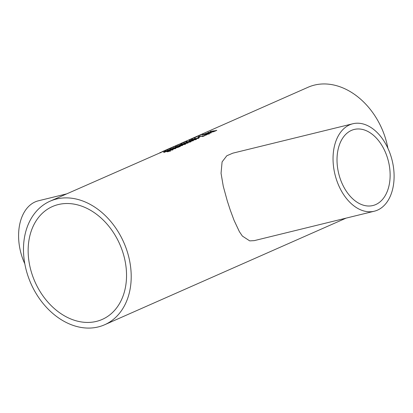 <?xml version="1.0" encoding="UTF-8"?>
<svg xmlns="http://www.w3.org/2000/svg" width="413" height="413" viewBox="0 0 413 413"><rect width="100%" height="100%" fill="white"/><g stroke="black" fill="none" stroke-linecap="round" stroke-linejoin="round"><path stroke-width="0.62" d="M210.501 131.386A67.541 50.778 66.2 0 1 215.441 130.73L216.211 130.389A67.541 50.778 66.2 0 1 216.784 130.353L214.662 131.293A67.541 50.778 -113.8 0 0 214.089 131.329L214.879 130.978A67.541 50.778 -113.8 0 0 211.188 131.406L210.398 131.757A67.541 50.778 -113.8 0 0 209.902 131.84L210.501 131.386L210.594 131.67M209.902 131.84L210.047 131.582M161.757 151.87L162.077 151.731A67.541 50.778 66.2 0 1 162.201 151.674A67.541 50.778 66.2 0 1 162.872 151.385L166.336 150.156L163.842 151.266A67.541 50.778 -113.8 0 0 162.98 151.54L50.061 201.193A67.541 50.778 -113.8 0 0 30.892 283.488A67.541 50.778 -113.8 0 0 104.628 324.763A67.541 50.778 -113.8 0 0 125.5 246.602A67.541 50.778 -113.8 0 0 56.442 199.025A67.541 50.778 -113.8 0 0 50.061 201.193M159.893 152.691L160.636 152.366L160.776 152.795M163.14 151.256L163.311 151.184A67.541 50.778 66.2 0 1 163.502 151.101A67.541 50.778 66.2 0 1 164.389 150.719L165.401 150.275A67.541 50.778 66.2 0 1 165.928 150.058L164.916 150.508A67.541 50.778 66.2 0 1 166.744 149.842L168.628 149.114A67.541 50.778 66.2 0 1 169.216 148.933L166.496 149.981A67.541 50.778 -113.8 0 0 164.369 150.75L163.997 150.915A67.541 50.778 -113.8 0 0 163.471 151.127L163.842 150.972M163.842 150.962A67.541 50.778 -113.8 0 0 162.949 151.344L162.201 151.674M169.34 148.613L167.12 149.542L169.351 148.649M167.471 149.372L167.136 149.594M168.112 149.201L171.23 147.921A67.541 50.778 66.2 0 1 171.942 147.699L166.697 149.749L170.017 148.329A67.541 50.778 66.2 0 1 170.368 148.2L168.127 149.248M176.191 145.495L179.113 144.245A67.541 50.778 66.2 0 1 179.443 144.122L182.995 142.857L180.935 143.755M175.324 145.882L181.002 143.688M171.488 147.575A67.541 50.778 66.2 0 1 171.767 147.451L174.647 146.176M177.383 145.04L180.347 143.884L177.456 145.108M180.053 144.163L180.347 143.884M176.258 145.49L177.208 145.071L176.263 145.505M172.484 147.224L170.264 148.153L172.495 147.26M170.615 147.983L170.28 148.205M171.256 147.813L174.374 146.532A67.541 50.778 66.2 0 1 175.091 146.31L169.573 148.448L173.161 146.94A67.541 50.778 66.2 0 1 173.512 146.811L171.271 147.859M187.76 140.389L189.846 139.522A67.541 50.778 66.2 0 1 189.872 139.517L192.675 138.52L190.599 139.496A67.541 50.778 -113.8 0 0 185.86 141.225L183.253 142.377L186.893 141.148L176.542 145.34M186.222 141.07L186.645 140.89A67.541 50.778 66.2 0 1 188.121 140.275L188.132 140.312M189.391 139.749L189.851 139.548M187.992 140.286L191.472 138.747A67.541 50.778 -113.8 0 1 191.735 138.634L191.988 138.567M188.684 140.064A67.541 50.778 66.2 0 1 190.589 139.418L188.7 140.105M191.854 138.944L191.384 138.954M188.121 140.275L186.645 140.879M189.283 139.795L188.865 139.914M171.767 147.451A67.541 50.778 66.2 0 1 176.506 145.722L175.959 145.965A67.541 50.778 -113.8 0 0 171.214 147.694L163.502 151.101M196.794 136.76L196.247 137.002A67.541 50.778 -113.8 0 0 192.396 138.355L192.943 138.112A67.541 50.778 66.2 0 1 196.794 136.76M186.299 141.329L181.71 143.063L186.299 141.329M182.154 142.862L181.72 143.094M180.858 143.435L181.674 143.079L181.813 143.507M182.768 142.593L183.253 142.377M196.056 136.858L199.174 135.583A67.541 50.778 66.2 0 1 199.892 135.361L194.384 137.493L197.961 135.985A67.541 50.778 66.2 0 1 198.312 135.862L196.072 136.904M195.421 137.033L197.285 136.275L195.081 137.25M184.807 141.69L185.076 141.571M198.405 135.743A67.541 50.778 66.2 0 1 201.296 134.772L200.749 135.015A67.541 50.778 -113.8 0 0 196.898 136.367L197.45 136.14A67.541 50.778 66.2 0 1 197.868 135.954L200.79 134.715A67.541 50.778 66.2 0 1 203.304 133.884L202.757 134.127A67.541 50.778 -113.8 0 0 200.542 134.85L198.416 135.779M198.354 135.8L197.873 135.98M191.978 138.536A67.541 50.778 66.2 0 1 192.644 138.272L191.885 138.634A67.541 50.778 66.2 0 1 194.631 137.715L194.079 137.957A67.541 50.778 -113.8 0 0 190.228 139.31L190.785 139.088A67.541 50.778 66.2 0 1 191.343 138.84L191.353 138.866M191.833 138.592A67.541 50.778 66.2 0 1 192.091 138.474A67.541 50.778 66.2 0 1 192.355 138.36L191.761 138.716M192.293 138.427L191.895 138.67M167.022 150.688L171.426 149.305L173.269 149.274L172.123 150.089A67.541 50.778 -113.8 0 0 171.4 150.136L172.562 149.547L171.534 149.485L169.851 150.244L167.007 150.668M171.008 149.547L168.076 150.244L169.789 150.12L171.008 149.547L171.096 149.8M172.593 149.64L173.13 149.651M168.076 150.244L168.587 150.538M173.579 148.639A67.541 50.778 66.2 0 1 175.793 148.453L175.215 148.711A67.541 50.778 -113.8 0 0 169.722 149.398L173.909 147.937L174.611 148.117L178.581 147.224L174.24 148.344L173.641 148.83M174.735 147.952L174.658 148.246M174.038 148.365L174.751 148.546M170.92 149.026A67.541 50.778 66.2 0 1 172.97 148.711L173.976 148.179L173.362 148.195L170.967 149.17M169.769 150.972L170.703 151.039M165.959 151.122A67.541 50.778 66.2 0 1 166.816 150.967L164.926 151.876L170.564 150.606L168.076 151.731A67.541 50.778 -113.8 0 0 167.146 151.803L169.253 151.137L169.289 150.786L164.4 152.129L163.708 152.139L164.317 151.762L165.995 151.235M164.973 151.623L164.978 152.025M169.315 151.334L169.289 150.786M176.594 146.6L180.311 146.46L179.67 146.744L173.068 147.921L179.072 146.646L175.401 146.889L175.99 146.63L181.457 145.619L177.735 145.856L182.706 145.402L176.645 146.749M179.051 145.278L184.461 144.271L180.791 144.509L181.379 144.251L186.841 143.239L183.687 143.228L188.091 143.022L181.983 144.22L185.7 144.08L185.06 144.364L179.087 145.391M187.368 141.84L191.09 141.7L190.445 141.984L183.842 143.161L189.851 141.891L186.175 142.129L186.764 141.871L192.231 140.859L189.077 140.848L193.48 140.647L187.419 141.989M189.825 140.518L195.235 139.511L191.565 139.749L192.153 139.491L197.62 138.479L194.461 138.469L198.865 138.267L192.757 139.46L196.474 139.32L195.834 139.604L189.861 140.637M199.846 137.08L198.199 137.808A67.541 50.778 -113.8 0 0 197.533 137.885L199.174 137.157A67.541 50.778 66.2 0 1 199.846 137.08M198.699 136.595A67.541 50.778 66.2 0 1 203.64 135.944L204.409 135.603A67.541 50.778 66.2 0 1 204.982 135.567L202.866 136.502A67.541 50.778 -113.8 0 0 202.293 136.538L203.077 136.187A67.541 50.778 -113.8 0 0 199.386 136.62L198.596 136.966A67.541 50.778 -113.8 0 0 198.101 137.049L198.699 136.595L198.792 136.879M206.717 134.798L206.02 135.108A67.541 50.778 -113.8 0 0 204.946 135.18L205.648 134.875A67.541 50.778 66.2 0 1 206.717 134.798M208.596 133.817L209.551 133.874M204.703 133.946A67.541 50.778 66.2 0 1 205.338 133.827L203.516 134.633A67.541 50.778 66.2 0 1 204.967 134.401L208.457 133.389L209.412 133.445L207.44 134.406A67.541 50.778 -113.8 0 0 206.645 134.462L208.255 133.92L208.544 133.667L207.858 133.652L205.127 134.555A67.541 50.778 -113.8 0 0 202.324 134.999L204.75 134.086M208.56 133.724L208.648 133.988M208.317 134.111L208.544 133.667M210.041 132.537L211.182 132.826L210.563 133.1L209.164 132.743L205.106 133.771L208.926 132.666L207.863 132.552L208.482 132.279L209.804 132.449L213.98 131.592L210.041 132.537L210.635 133.069M209.804 132.449L210.14 132.831M208.482 132.279L208.596 132.619M209.319 132.774L209.943 132.878M387.89 148.252A67.541 50.778 -113.8 0 0 314.448 85.093A67.541 50.778 -113.8 0 0 308.067 87.262L192.091 138.474M374.292 211.219L254.269 240.629L249.72 240.877L242.385 236.086L239.39 231.662L234.119 220.475L230.232 209.995L227.295 200.961L223.278 186.315L221.048 173.284L222.091 161.896L226.814 155.758L232.834 153.161L352.857 123.755A45.027 29.426 -103.8 0 1 391.493 157.972A45.027 29.426 -103.8 0 1 377.508 210.124A45.027 29.426 -103.8 0 1 374.292 211.219A45.027 29.426 -103.8 0 1 336.414 179.479A45.027 29.426 -103.8 0 1 352.857 123.755M339.945 177.92A39.173 25.601 -103.8 0 1 351.453 130.394A39.173 25.601 -103.8 0 1 354.251 129.439A39.173 25.601 -103.8 0 1 388.442 161.395A39.173 25.601 -103.8 0 1 372.898 205.535A39.173 25.601 -103.8 0 1 339.945 177.92M58.254 204.564A61.687 46.38 -113.8 0 0 52.425 206.546A61.687 46.38 -113.8 0 0 34.919 281.712A61.687 46.38 -113.8 0 0 102.264 319.404A61.687 46.38 -113.8 0 0 121.329 248.022A61.687 46.38 -113.8 0 0 58.254 204.564M66.576 193.898L38.404 200.801A45.027 29.426 76.2 0 0 21.961 256.53A45.027 29.426 76.2 0 0 24.806 263.773M167.487 150.353L167.601 150.688M173.909 147.937L174.049 148.365M170.843 148.902L170.93 149.176M173.475 148.489L173.589 148.835M164.317 151.762L164.436 152.123M169.774 150.528L169.919 150.957M208.457 133.389L208.544 133.673M210.547 131.99L210.408 131.561M165.659 150.895L165.52 150.466M167.115 149.542L167.26 149.971M177.368 145.056L177.507 145.484M180.424 143.884L180.564 144.313M177.275 145.051L177.414 145.479M175.324 145.877L175.463 146.31M170.264 148.153L170.404 148.582M191.828 138.835L191.968 139.264M189.278 139.749L189.422 140.177M186.759 141.081L186.898 141.509M195.065 137.204L195.204 137.632M192.019 139.057L191.88 138.629M172.706 149.981L172.562 149.547M167.797 150.42L167.936 150.848M164.699 152.309L164.56 151.881M163.847 152.562L163.708 152.139M169.862 151.256L169.717 150.828M198.746 137.199L198.607 136.77M208.704 134.122L208.565 133.693M346.115 218.126L104.628 324.763"/></g></svg>

